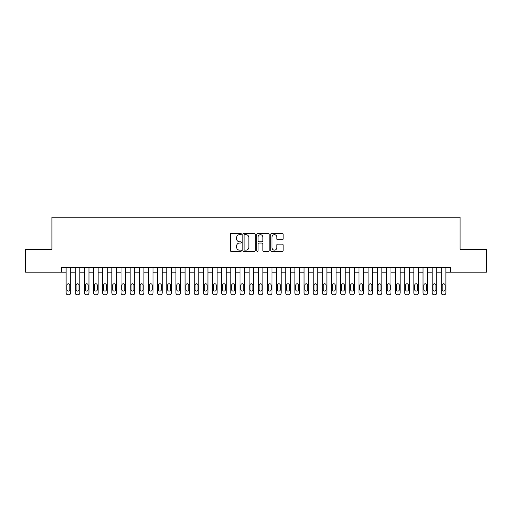<?xml version="1.0" encoding="UTF-8"?>
<svg xmlns="http://www.w3.org/2000/svg" width="512" height="512" viewBox="0 0 512 512"><rect width="100%" height="100%" fill="white"/><g stroke="black" fill="none" stroke-linecap="round" stroke-linejoin="round"><path stroke-width="0.77" d="M241.357 234.054A0.627 0.627 0 0 0 240.73 233.427L231.181 233.427A0.896 0.896 0 0 0 230.285 234.323L230.285 250.496A0.896 0.896 0 0 0 231.181 251.392L240.73 251.392A0.627 0.627 0 0 0 241.357 250.765A0.627 0.627 0 0 0 240.73 250.138L239.494 250.138A2.874 2.874 0 0 1 236.621 247.258L236.621 245.914A2.874 2.874 0 0 1 239.494 243.04L240.73 243.04A0.627 0.627 0 0 0 241.357 242.406A0.627 0.627 0 0 0 240.73 241.779L239.494 241.779A2.874 2.874 0 0 1 236.621 238.906L236.621 237.562A2.874 2.874 0 0 1 239.494 234.682L240.73 234.682A0.627 0.627 0 0 0 241.357 234.054M282.253 239.757A0.896 0.896 0 0 0 283.149 238.861L283.149 234.323A0.896 0.896 0 0 0 282.253 233.427L271.654 233.427A0.896 0.896 0 0 0 270.752 234.323L270.752 250.496A0.896 0.896 0 0 0 271.654 251.392L282.253 251.392A0.896 0.896 0 0 0 283.149 250.496L283.149 245.018A0.896 0.896 0 0 0 282.253 244.115L277.715 244.115A0.896 0.896 0 0 0 276.819 245.018L276.819 247.731A2.4 2.4 0 0 1 274.413 250.138A2.4 2.4 0 0 1 272.013 247.731L272.013 237.088A2.4 2.4 0 0 1 274.413 234.682A2.4 2.4 0 0 1 276.819 237.088L276.819 238.861A0.896 0.896 0 0 0 277.715 239.757L282.253 239.757M61.523 272.154L25.6 272.154L25.6 249.274L51.91 249.274L51.91 217.242L460.09 217.242L460.09 249.274L486.4 249.274L486.4 272.154L450.477 272.154L450.477 267.578L61.523 267.578L61.523 272.154L66.099 272.154M255.213 234.323A0.896 0.896 0 0 0 254.317 233.427L243.718 233.427A0.896 0.896 0 0 0 242.816 234.323L242.816 250.496A0.896 0.896 0 0 0 243.718 251.392L254.317 251.392A0.896 0.896 0 0 0 255.213 250.496L255.213 234.323M257.683 233.427L268.282 233.427A0.896 0.896 0 0 1 269.184 234.323L269.184 250.496A0.896 0.896 0 0 1 268.282 251.392L263.75 251.392A0.896 0.896 0 0 1 262.848 250.496L262.848 243.936A0.896 0.896 0 0 0 261.952 243.04L258.944 243.04A0.896 0.896 0 0 0 258.042 243.936L258.042 250.765A0.627 0.627 0 0 1 257.414 251.392A0.627 0.627 0 0 1 256.787 250.765L256.787 234.323A0.896 0.896 0 0 1 257.683 233.427M70.675 267.578L70.675 292.928L70.675 272.154L75.251 272.154M79.827 267.578L79.827 292.928L79.827 272.154L84.403 272.154M88.979 267.578L88.979 292.928L88.979 272.154L93.555 272.154M98.131 267.578L98.131 292.928L98.131 272.154L102.707 272.154M107.283 267.578L107.283 292.928L107.283 272.154L111.859 272.154M116.435 267.578L116.435 292.928L116.435 272.154L121.011 272.154M125.587 267.578L125.587 292.928L125.587 272.154L130.163 272.154M134.739 267.578L134.739 292.928L134.739 272.154L139.315 272.154M143.891 267.578L143.891 292.928L143.891 272.154L148.467 272.154M153.043 267.578L153.043 292.928L153.043 272.154L157.619 272.154M162.195 267.578L162.195 292.928L162.195 272.154L166.771 272.154M171.347 267.578L171.347 292.928L171.347 272.154L175.923 272.154M180.499 267.578L180.499 292.928L180.499 272.154L185.075 272.154M189.651 267.578L189.651 292.928L189.651 272.154L194.227 272.154M198.803 267.578L198.803 292.928L198.803 272.154L203.379 272.154M207.955 267.578L207.955 292.928L207.955 272.154L212.531 272.154M217.107 267.578L217.107 292.928L217.107 272.154L221.683 272.154M226.259 267.578L226.259 292.928L226.259 272.154L230.835 272.154M235.411 267.578L235.411 292.928L235.411 272.154L239.987 272.154M244.563 267.578L244.563 292.928L244.563 272.154L249.139 272.154M253.715 267.578L253.715 292.928L253.715 272.154L258.285 272.154M262.861 267.578L262.861 292.928L262.861 272.154L267.437 272.154M272.013 267.578L272.013 292.928L272.013 272.154L276.589 272.154M281.165 267.578L281.165 292.928L281.165 272.154L285.741 272.154M290.317 267.578L290.317 292.928L290.317 272.154L294.893 272.154M299.469 267.578L299.469 292.928L299.469 272.154L304.045 272.154M308.621 267.578L308.621 292.928L308.621 272.154L313.197 272.154M317.773 267.578L317.773 292.928L317.773 272.154L322.349 272.154M326.925 267.578L326.925 292.928L326.925 272.154L331.501 272.154M336.077 267.578L336.077 292.928L336.077 272.154L340.653 272.154M345.229 267.578L345.229 292.928L345.229 272.154L349.805 272.154M354.381 267.578L354.381 292.928L354.381 272.154L358.957 272.154M363.533 267.578L363.533 292.928L363.533 272.154L368.109 272.154M372.685 267.578L372.685 292.928L372.685 272.154L377.261 272.154M381.837 267.578L381.837 292.928L381.837 272.154L386.413 272.154M390.989 267.578L390.989 292.928L390.989 272.154L395.565 272.154M400.141 267.578L400.141 292.928L400.141 272.154L404.717 272.154M409.293 267.578L409.293 292.928L409.293 272.154L413.869 272.154M418.445 267.578L418.445 292.928L418.445 272.154L423.021 272.154M427.597 267.578L427.597 292.928L427.597 272.154L432.173 272.154M436.749 267.578L436.749 292.928L436.749 272.154L441.325 272.154M445.901 267.578L445.901 292.928L445.901 272.154L450.477 272.154M244.704 234.682A0.627 0.627 0 0 0 244.077 235.315L244.077 249.504A0.627 0.627 0 0 0 244.704 250.138L246.003 250.138A2.874 2.874 0 0 0 248.883 247.258L248.883 237.562A2.874 2.874 0 0 0 246.003 234.682L244.704 234.682M262.848 237.133A2.4 2.4 0 0 0 260.448 234.726A2.4 2.4 0 0 0 258.042 237.133L258.042 240.883A0.896 0.896 0 0 0 258.944 241.779L261.952 241.779A0.896 0.896 0 0 0 262.848 240.883L262.848 237.133M66.918 289.632A1.466 1.466 90.5 0 0 68.384 291.098A1.466 1.466 90.5 0 0 69.85 289.632A1.466 1.466 -90.5 0 1 68.384 291.098A1.466 1.466 -90.5 0 1 66.918 289.632L66.918 285.242A1.466 1.466 -90.5 0 1 68.384 283.776A1.466 1.466 -90.5 0 1 69.85 285.242A1.466 1.466 90.5 0 0 68.384 283.776A1.466 1.466 90.5 0 0 66.918 285.242M66.099 267.578L66.099 292.928A1.83 1.83 89.5 0 0 67.93 294.758L68.845 294.758A1.83 1.83 89.5 0 0 70.675 292.928M69.85 285.242L69.85 289.632M76.07 289.632A1.466 1.466 90.5 0 0 77.536 291.098A1.466 1.466 90.5 0 0 79.002 289.632A1.466 1.466 -90.5 0 1 77.536 291.098A1.466 1.466 -90.5 0 1 76.07 289.632L76.07 285.242A1.466 1.466 -90.5 0 1 77.536 283.776A1.466 1.466 -90.5 0 1 79.002 285.242A1.466 1.466 90.5 0 0 77.536 283.776A1.466 1.466 90.5 0 0 76.07 285.242M85.222 289.632A1.466 1.466 90.5 0 0 86.688 291.098A1.466 1.466 90.5 0 0 88.154 289.632A1.466 1.466 -90.5 0 1 86.688 291.098A1.466 1.466 -90.5 0 1 85.222 289.632L85.222 285.242A1.466 1.466 -90.5 0 1 86.688 283.776A1.466 1.466 -90.5 0 1 88.154 285.242A1.466 1.466 90.5 0 0 86.688 283.776A1.466 1.466 90.5 0 0 85.222 285.242M94.374 289.632A1.466 1.466 90.5 0 0 95.84 291.098A1.466 1.466 90.5 0 0 97.306 289.632A1.466 1.466 -90.5 0 1 95.84 291.098A1.466 1.466 -90.5 0 1 94.374 289.632L94.374 285.242A1.466 1.466 -90.5 0 1 95.84 283.776A1.466 1.466 -90.5 0 1 97.306 285.242A1.466 1.466 90.5 0 0 95.84 283.776A1.466 1.466 90.5 0 0 94.374 285.242M103.526 289.632A1.466 1.466 90.5 0 0 104.992 291.098A1.466 1.466 90.5 0 0 106.458 289.632A1.466 1.466 -90.5 0 1 104.992 291.098A1.466 1.466 -90.5 0 1 103.526 289.632L103.526 285.242A1.466 1.466 -90.5 0 1 104.992 283.776A1.466 1.466 -90.5 0 1 106.458 285.242A1.466 1.466 90.5 0 0 104.992 283.776A1.466 1.466 90.5 0 0 103.526 285.242M75.251 267.578L75.251 292.928A1.83 1.83 89.5 0 0 77.082 294.758L77.997 294.758A1.83 1.83 89.5 0 0 79.827 292.928M79.002 285.242L79.002 289.632M84.403 267.578L84.403 292.928A1.83 1.83 89.5 0 0 86.234 294.758L87.149 294.758A1.83 1.83 89.5 0 0 88.979 292.928M88.154 285.242L88.154 289.632M93.555 267.578L93.555 292.928A1.83 1.83 89.5 0 0 95.386 294.758L96.301 294.758A1.83 1.83 89.5 0 0 98.131 292.928M97.306 285.242L97.306 289.632M102.707 267.578L102.707 292.928A1.83 1.83 89.5 0 0 104.538 294.758L105.453 294.758A1.83 1.83 89.5 0 0 107.283 292.928M106.458 285.242L106.458 289.632M112.678 289.632A1.466 1.466 90.5 0 0 114.144 291.098A1.466 1.466 90.5 0 0 115.61 289.632A1.466 1.466 -90.5 0 1 114.144 291.098A1.466 1.466 -90.5 0 1 112.678 289.632L112.678 285.242A1.466 1.466 -90.5 0 1 114.144 283.776A1.466 1.466 -90.5 0 1 115.61 285.242A1.466 1.466 90.5 0 0 114.144 283.776A1.466 1.466 90.5 0 0 112.678 285.242M111.859 267.578L111.859 292.928A1.83 1.83 89.5 0 0 113.69 294.758L114.605 294.758A1.83 1.83 89.5 0 0 116.435 292.928M115.61 285.242L115.61 289.632M121.83 289.632A1.466 1.466 90.5 0 0 123.296 291.098A1.466 1.466 90.5 0 0 124.762 289.632A1.466 1.466 -90.5 0 1 123.296 291.098A1.466 1.466 -90.5 0 1 121.83 289.632L121.83 285.242A1.466 1.466 -90.5 0 1 123.296 283.776A1.466 1.466 -90.5 0 1 124.762 285.242A1.466 1.466 90.5 0 0 123.296 283.776A1.466 1.466 90.5 0 0 121.83 285.242M121.011 267.578L121.011 292.928A1.83 1.83 89.5 0 0 122.842 294.758L123.757 294.758A1.83 1.83 89.5 0 0 125.587 292.928M124.762 285.242L124.762 289.632M130.982 289.632A1.466 1.466 90.5 0 0 132.448 291.098A1.466 1.466 90.5 0 0 133.914 289.632A1.466 1.466 -90.5 0 1 132.448 291.098A1.466 1.466 -90.5 0 1 130.982 289.632L130.982 285.242A1.466 1.466 -90.5 0 1 132.448 283.776A1.466 1.466 -90.5 0 1 133.914 285.242A1.466 1.466 90.5 0 0 132.448 283.776A1.466 1.466 90.5 0 0 130.982 285.242M130.163 267.578L130.163 292.928A1.83 1.83 89.5 0 0 131.994 294.758L132.909 294.758A1.83 1.83 89.5 0 0 134.739 292.928M133.914 285.242L133.914 289.632M140.134 289.632A1.466 1.466 90.5 0 0 141.6 291.098A1.466 1.466 90.5 0 0 143.066 289.632A1.466 1.466 -90.5 0 1 141.6 291.098A1.466 1.466 -90.5 0 1 140.134 289.632L140.134 285.242A1.466 1.466 -90.5 0 1 141.6 283.776A1.466 1.466 -90.5 0 1 143.066 285.242A1.466 1.466 90.5 0 0 141.6 283.776A1.466 1.466 90.5 0 0 140.134 285.242M139.315 267.578L139.315 292.928A1.83 1.83 89.5 0 0 141.146 294.758L142.061 294.758A1.83 1.83 89.5 0 0 143.891 292.928M143.066 285.242L143.066 289.632M149.286 289.632A1.466 1.466 90.5 0 0 150.752 291.098A1.466 1.466 90.5 0 0 152.218 289.632A1.466 1.466 -90.5 0 1 150.752 291.098A1.466 1.466 -90.5 0 1 149.286 289.632L149.286 285.242A1.466 1.466 -90.5 0 1 150.752 283.776A1.466 1.466 -90.5 0 1 152.218 285.242A1.466 1.466 90.5 0 0 150.752 283.776A1.466 1.466 90.5 0 0 149.286 285.242M158.438 289.632A1.466 1.466 90.5 0 0 159.904 291.098A1.466 1.466 90.5 0 0 161.37 289.632A1.466 1.466 -90.5 0 1 159.904 291.098A1.466 1.466 -90.5 0 1 158.438 289.632L158.438 285.242A1.466 1.466 -90.5 0 1 159.904 283.776A1.466 1.466 -90.5 0 1 161.37 285.242A1.466 1.466 90.5 0 0 159.904 283.776A1.466 1.466 90.5 0 0 158.438 285.242M167.59 289.632A1.466 1.466 90.5 0 0 169.056 291.098A1.466 1.466 90.5 0 0 170.522 289.632A1.466 1.466 -90.5 0 1 169.056 291.098A1.466 1.466 -90.5 0 1 167.59 289.632L167.59 285.242A1.466 1.466 -90.5 0 1 169.056 283.776A1.466 1.466 -90.5 0 1 170.522 285.242A1.466 1.466 90.5 0 0 169.056 283.776A1.466 1.466 90.5 0 0 167.59 285.242M176.742 289.632A1.466 1.466 90.5 0 0 178.208 291.098A1.466 1.466 90.5 0 0 179.674 289.632A1.466 1.466 -90.5 0 1 178.208 291.098A1.466 1.466 -90.5 0 1 176.742 289.632L176.742 285.242A1.466 1.466 -90.5 0 1 178.208 283.776A1.466 1.466 -90.5 0 1 179.674 285.242A1.466 1.466 90.5 0 0 178.208 283.776A1.466 1.466 90.5 0 0 176.742 285.242M185.894 289.632A1.466 1.466 90.5 0 0 187.36 291.098A1.466 1.466 90.5 0 0 188.826 289.632A1.466 1.466 -90.5 0 1 187.36 291.098A1.466 1.466 -90.5 0 1 185.894 289.632L185.894 285.242A1.466 1.466 -90.5 0 1 187.36 283.776A1.466 1.466 -90.5 0 1 188.826 285.242A1.466 1.466 90.5 0 0 187.36 283.776A1.466 1.466 90.5 0 0 185.894 285.242M195.046 289.632A1.466 1.466 90.5 0 0 196.512 291.098A1.466 1.466 90.5 0 0 197.978 289.632A1.466 1.466 -90.5 0 1 196.512 291.098A1.466 1.466 -90.5 0 1 195.046 289.632L195.046 285.242A1.466 1.466 -90.5 0 1 196.512 283.776A1.466 1.466 -90.5 0 1 197.978 285.242A1.466 1.466 90.5 0 0 196.512 283.776A1.466 1.466 90.5 0 0 195.046 285.242M204.198 289.632A1.466 1.466 90.5 0 0 205.664 291.098A1.466 1.466 90.5 0 0 207.13 289.632A1.466 1.466 -90.5 0 1 205.664 291.098A1.466 1.466 -90.5 0 1 204.198 289.632L204.198 285.242A1.466 1.466 -90.5 0 1 205.664 283.776A1.466 1.466 -90.5 0 1 207.13 285.242A1.466 1.466 90.5 0 0 205.664 283.776A1.466 1.466 90.5 0 0 204.198 285.242M213.35 289.632A1.466 1.466 90.5 0 0 214.816 291.098A1.466 1.466 90.5 0 0 216.282 289.632A1.466 1.466 -90.5 0 1 214.816 291.098A1.466 1.466 -90.5 0 1 213.35 289.632L213.35 285.242A1.466 1.466 -90.5 0 1 214.816 283.776A1.466 1.466 -90.5 0 1 216.282 285.242A1.466 1.466 90.5 0 0 214.816 283.776A1.466 1.466 90.5 0 0 213.35 285.242M222.502 289.632A1.466 1.466 90.5 0 0 223.968 291.098A1.466 1.466 90.5 0 0 225.434 289.632A1.466 1.466 -90.5 0 1 223.968 291.098A1.466 1.466 -90.5 0 1 222.502 289.632L222.502 285.242A1.466 1.466 -90.5 0 1 223.968 283.776A1.466 1.466 -90.5 0 1 225.434 285.242A1.466 1.466 90.5 0 0 223.968 283.776A1.466 1.466 90.5 0 0 222.502 285.242M231.654 289.632A1.466 1.466 90.5 0 0 233.12 291.098A1.466 1.466 90.5 0 0 234.586 289.632A1.466 1.466 -90.5 0 1 233.12 291.098A1.466 1.466 -90.5 0 1 231.654 289.632L231.654 285.242A1.466 1.466 -90.5 0 1 233.12 283.776A1.466 1.466 -90.5 0 1 234.586 285.242A1.466 1.466 90.5 0 0 233.12 283.776A1.466 1.466 90.5 0 0 231.654 285.242M240.806 289.632A1.466 1.466 90.5 0 0 242.272 291.098A1.466 1.466 90.5 0 0 243.738 289.632A1.466 1.466 -90.5 0 1 242.272 291.098A1.466 1.466 -90.5 0 1 240.806 289.632L240.806 285.242A1.466 1.466 -90.5 0 1 242.272 283.776A1.466 1.466 -90.5 0 1 243.738 285.242A1.466 1.466 90.5 0 0 242.272 283.776A1.466 1.466 90.5 0 0 240.806 285.242M249.958 289.632A1.466 1.466 90.5 0 0 251.424 291.098A1.466 1.466 90.5 0 0 252.89 289.632A1.466 1.466 -90.5 0 1 251.424 291.098A1.466 1.466 -90.5 0 1 249.958 289.632L249.958 285.242A1.466 1.466 -90.5 0 1 251.424 283.776A1.466 1.466 -90.5 0 1 252.89 285.242A1.466 1.466 90.5 0 0 251.424 283.776A1.466 1.466 90.5 0 0 249.958 285.242M148.467 267.578L148.467 292.928A1.83 1.83 89.5 0 0 150.298 294.758L151.213 294.758A1.83 1.83 89.5 0 0 153.043 292.928M152.218 285.242L152.218 289.632M157.619 267.578L157.619 292.928A1.83 1.83 89.5 0 0 159.45 294.758L160.365 294.758A1.83 1.83 89.5 0 0 162.195 292.928M161.37 285.242L161.37 289.632M166.771 267.578L166.771 292.928A1.83 1.83 89.5 0 0 168.602 294.758L169.517 294.758A1.83 1.83 89.5 0 0 171.347 292.928M170.522 285.242L170.522 289.632M175.923 267.578L175.923 292.928A1.83 1.83 89.5 0 0 177.754 294.758L178.669 294.758A1.83 1.83 89.5 0 0 180.499 292.928M179.674 285.242L179.674 289.632M185.075 267.578L185.075 292.928A1.83 1.83 89.5 0 0 186.906 294.758L187.821 294.758A1.83 1.83 89.5 0 0 189.651 292.928M188.826 285.242L188.826 289.632M194.227 267.578L194.227 292.928A1.83 1.83 89.5 0 0 196.058 294.758L196.973 294.758A1.83 1.83 89.5 0 0 198.803 292.928M197.978 285.242L197.978 289.632M203.379 267.578L203.379 292.928A1.83 1.83 89.5 0 0 205.21 294.758L206.125 294.758A1.83 1.83 89.5 0 0 207.955 292.928M207.13 285.242L207.13 289.632M212.531 267.578L212.531 292.928A1.83 1.83 89.5 0 0 214.362 294.758L215.277 294.758A1.83 1.83 89.5 0 0 217.107 292.928M216.282 285.242L216.282 289.632M221.683 267.578L221.683 292.928A1.83 1.83 89.5 0 0 223.514 294.758L224.429 294.758A1.83 1.83 89.5 0 0 226.259 292.928M225.434 285.242L225.434 289.632M230.835 267.578L230.835 292.928A1.83 1.83 89.5 0 0 232.666 294.758L233.581 294.758A1.83 1.83 89.5 0 0 235.411 292.928M234.586 285.242L234.586 289.632M239.987 267.578L239.987 292.928A1.83 1.83 89.5 0 0 241.818 294.758L242.733 294.758A1.83 1.83 89.5 0 0 244.563 292.928M243.738 285.242L243.738 289.632M249.139 267.578L249.139 292.928A1.83 1.83 89.5 0 0 250.97 294.758L251.885 294.758A1.83 1.83 89.5 0 0 253.715 292.928M252.89 285.242L252.89 289.632M259.11 289.632A1.466 1.466 90.5 0 0 260.576 291.098A1.466 1.466 90.5 0 0 262.042 289.632A1.466 1.466 -90.5 0 1 260.576 291.098A1.466 1.466 -90.5 0 1 259.11 289.632L259.11 285.242A1.466 1.466 -90.5 0 1 260.576 283.776A1.466 1.466 -90.5 0 1 262.042 285.242A1.466 1.466 90.5 0 0 260.576 283.776A1.466 1.466 90.5 0 0 259.11 285.242M268.262 289.632A1.466 1.466 90.5 0 0 269.728 291.098A1.466 1.466 90.5 0 0 271.194 289.632A1.466 1.466 -90.5 0 1 269.728 291.098A1.466 1.466 -90.5 0 1 268.262 289.632L268.262 285.242A1.466 1.466 -90.5 0 1 269.728 283.776A1.466 1.466 -90.5 0 1 271.194 285.242A1.466 1.466 90.5 0 0 269.728 283.776A1.466 1.466 90.5 0 0 268.262 285.242M277.414 289.632A1.466 1.466 90.5 0 0 278.88 291.098A1.466 1.466 90.5 0 0 280.346 289.632A1.466 1.466 -90.5 0 1 278.88 291.098A1.466 1.466 -90.5 0 1 277.414 289.632L277.414 285.242A1.466 1.466 -90.5 0 1 278.88 283.776A1.466 1.466 -90.5 0 1 280.346 285.242A1.466 1.466 90.5 0 0 278.88 283.776A1.466 1.466 90.5 0 0 277.414 285.242M286.566 289.632A1.466 1.466 90.5 0 0 288.032 291.098A1.466 1.466 90.5 0 0 289.498 289.632A1.466 1.466 -90.5 0 1 288.032 291.098A1.466 1.466 -90.5 0 1 286.566 289.632L286.566 285.242A1.466 1.466 -90.5 0 1 288.032 283.776A1.466 1.466 -90.5 0 1 289.498 285.242A1.466 1.466 90.5 0 0 288.032 283.776A1.466 1.466 90.5 0 0 286.566 285.242M258.285 267.578L258.285 292.928A1.83 1.83 89.5 0 0 260.115 294.758L261.03 294.758A1.83 1.83 89.5 0 0 262.861 292.928M262.042 285.242L262.042 289.632M267.437 267.578L267.437 292.928A1.83 1.83 89.5 0 0 269.267 294.758L270.182 294.758A1.83 1.83 89.5 0 0 272.013 292.928M271.194 285.242L271.194 289.632M276.589 267.578L276.589 292.928A1.83 1.83 89.5 0 0 278.419 294.758L279.334 294.758A1.83 1.83 89.5 0 0 281.165 292.928M280.346 285.242L280.346 289.632M285.741 267.578L285.741 292.928A1.83 1.83 89.5 0 0 287.571 294.758L288.486 294.758A1.83 1.83 89.5 0 0 290.317 292.928M289.498 285.242L289.498 289.632M295.718 289.632A1.466 1.466 90.5 0 0 297.184 291.098A1.466 1.466 90.5 0 0 298.65 289.632A1.466 1.466 -90.5 0 1 297.184 291.098A1.466 1.466 -90.5 0 1 295.718 289.632L295.718 285.242A1.466 1.466 -90.5 0 1 297.184 283.776A1.466 1.466 -90.5 0 1 298.65 285.242A1.466 1.466 90.5 0 0 297.184 283.776A1.466 1.466 90.5 0 0 295.718 285.242M294.893 267.578L294.893 292.928A1.83 1.83 89.5 0 0 296.723 294.758L297.638 294.758A1.83 1.83 89.5 0 0 299.469 292.928M298.65 285.242L298.65 289.632M304.87 289.632A1.466 1.466 90.5 0 0 306.336 291.098A1.466 1.466 90.5 0 0 307.802 289.632A1.466 1.466 -90.5 0 1 306.336 291.098A1.466 1.466 -90.5 0 1 304.87 289.632L304.87 285.242A1.466 1.466 -90.5 0 1 306.336 283.776A1.466 1.466 -90.5 0 1 307.802 285.242A1.466 1.466 90.5 0 0 306.336 283.776A1.466 1.466 90.5 0 0 304.87 285.242M304.045 267.578L304.045 292.928A1.83 1.83 89.5 0 0 305.875 294.758L306.79 294.758A1.83 1.83 89.5 0 0 308.621 292.928M307.802 285.242L307.802 289.632M314.022 289.632A1.466 1.466 90.5 0 0 315.488 291.098A1.466 1.466 90.5 0 0 316.954 289.632A1.466 1.466 -90.5 0 1 315.488 291.098A1.466 1.466 -90.5 0 1 314.022 289.632L314.022 285.242A1.466 1.466 -90.5 0 1 315.488 283.776A1.466 1.466 -90.5 0 1 316.954 285.242A1.466 1.466 90.5 0 0 315.488 283.776A1.466 1.466 90.5 0 0 314.022 285.242M313.197 267.578L313.197 292.928A1.83 1.83 89.5 0 0 315.027 294.758L315.942 294.758A1.83 1.83 89.5 0 0 317.773 292.928M316.954 285.242L316.954 289.632M323.174 289.632A1.466 1.466 90.5 0 0 324.64 291.098A1.466 1.466 90.5 0 0 326.106 289.632A1.466 1.466 -90.5 0 1 324.64 291.098A1.466 1.466 -90.5 0 1 323.174 289.632L323.174 285.242A1.466 1.466 -90.5 0 1 324.64 283.776A1.466 1.466 -90.5 0 1 326.106 285.242A1.466 1.466 90.5 0 0 324.64 283.776A1.466 1.466 90.5 0 0 323.174 285.242M322.349 267.578L322.349 292.928A1.83 1.83 89.5 0 0 324.179 294.758L325.094 294.758A1.83 1.83 89.5 0 0 326.925 292.928M326.106 285.242L326.106 289.632M332.326 289.632A1.466 1.466 90.5 0 0 333.792 291.098A1.466 1.466 90.5 0 0 335.258 289.632A1.466 1.466 -90.5 0 1 333.792 291.098A1.466 1.466 -90.5 0 1 332.326 289.632L332.326 285.242A1.466 1.466 -90.5 0 1 333.792 283.776A1.466 1.466 -90.5 0 1 335.258 285.242A1.466 1.466 90.5 0 0 333.792 283.776A1.466 1.466 90.5 0 0 332.326 285.242M331.501 267.578L331.501 292.928A1.83 1.83 89.5 0 0 333.331 294.758L334.246 294.758A1.83 1.83 89.5 0 0 336.077 292.928M335.258 285.242L335.258 289.632M341.478 289.632A1.466 1.466 90.5 0 0 342.944 291.098A1.466 1.466 90.5 0 0 344.41 289.632A1.466 1.466 -90.5 0 1 342.944 291.098A1.466 1.466 -90.5 0 1 341.478 289.632L341.478 285.242A1.466 1.466 -90.5 0 1 342.944 283.776A1.466 1.466 -90.5 0 1 344.41 285.242A1.466 1.466 90.5 0 0 342.944 283.776A1.466 1.466 90.5 0 0 341.478 285.242M340.653 267.578L340.653 292.928A1.83 1.83 89.5 0 0 342.483 294.758L343.398 294.758A1.83 1.83 89.5 0 0 345.229 292.928M344.41 285.242L344.41 289.632M350.63 289.632A1.466 1.466 90.5 0 0 352.096 291.098A1.466 1.466 90.5 0 0 353.562 289.632A1.466 1.466 -90.5 0 1 352.096 291.098A1.466 1.466 -90.5 0 1 350.63 289.632L350.63 285.242A1.466 1.466 -90.5 0 1 352.096 283.776A1.466 1.466 -90.5 0 1 353.562 285.242A1.466 1.466 90.5 0 0 352.096 283.776A1.466 1.466 90.5 0 0 350.63 285.242M349.805 267.578L349.805 292.928A1.83 1.83 89.5 0 0 351.635 294.758L352.55 294.758A1.83 1.83 89.5 0 0 354.381 292.928M353.562 285.242L353.562 289.632M359.782 289.632A1.466 1.466 90.5 0 0 361.248 291.098A1.466 1.466 90.5 0 0 362.714 289.632A1.466 1.466 -90.5 0 1 361.248 291.098A1.466 1.466 -90.5 0 1 359.782 289.632L359.782 285.242A1.466 1.466 -90.5 0 1 361.248 283.776A1.466 1.466 -90.5 0 1 362.714 285.242A1.466 1.466 90.5 0 0 361.248 283.776A1.466 1.466 90.5 0 0 359.782 285.242M358.957 267.578L358.957 292.928A1.83 1.83 89.5 0 0 360.787 294.758L361.702 294.758A1.83 1.83 89.5 0 0 363.533 292.928M362.714 285.242L362.714 289.632M368.934 289.632A1.466 1.466 90.5 0 0 370.4 291.098A1.466 1.466 90.5 0 0 371.866 289.632A1.466 1.466 -90.5 0 1 370.4 291.098A1.466 1.466 -90.5 0 1 368.934 289.632L368.934 285.242A1.466 1.466 -90.5 0 1 370.4 283.776A1.466 1.466 -90.5 0 1 371.866 285.242A1.466 1.466 90.5 0 0 370.4 283.776A1.466 1.466 90.5 0 0 368.934 285.242M368.109 267.578L368.109 292.928A1.83 1.83 89.5 0 0 369.939 294.758L370.854 294.758A1.83 1.83 89.5 0 0 372.685 292.928M371.866 285.242L371.866 289.632M378.086 289.632A1.466 1.466 90.5 0 0 379.552 291.098A1.466 1.466 90.5 0 0 381.018 289.632A1.466 1.466 -90.5 0 1 379.552 291.098A1.466 1.466 -90.5 0 1 378.086 289.632L378.086 285.242A1.466 1.466 -90.5 0 1 379.552 283.776A1.466 1.466 -90.5 0 1 381.018 285.242A1.466 1.466 90.5 0 0 379.552 283.776A1.466 1.466 90.5 0 0 378.086 285.242M377.261 267.578L377.261 292.928A1.83 1.83 89.5 0 0 379.091 294.758L380.006 294.758A1.83 1.83 89.5 0 0 381.837 292.928M381.018 285.242L381.018 289.632M387.238 289.632A1.466 1.466 90.5 0 0 388.704 291.098A1.466 1.466 90.5 0 0 390.17 289.632A1.466 1.466 -90.5 0 1 388.704 291.098A1.466 1.466 -90.5 0 1 387.238 289.632L387.238 285.242A1.466 1.466 -90.5 0 1 388.704 283.776A1.466 1.466 -90.5 0 1 390.17 285.242A1.466 1.466 90.5 0 0 388.704 283.776A1.466 1.466 90.5 0 0 387.238 285.242M386.413 267.578L386.413 292.928A1.83 1.83 89.5 0 0 388.243 294.758L389.158 294.758A1.83 1.83 89.5 0 0 390.989 292.928M390.17 285.242L390.17 289.632M396.39 289.632A1.466 1.466 90.5 0 0 397.856 291.098A1.466 1.466 90.5 0 0 399.322 289.632A1.466 1.466 -90.5 0 1 397.856 291.098A1.466 1.466 -90.5 0 1 396.39 289.632L396.39 285.242A1.466 1.466 -90.5 0 1 397.856 283.776A1.466 1.466 -90.5 0 1 399.322 285.242A1.466 1.466 90.5 0 0 397.856 283.776A1.466 1.466 90.5 0 0 396.39 285.242M395.565 267.578L395.565 292.928A1.83 1.83 89.5 0 0 397.395 294.758L398.31 294.758A1.83 1.83 89.5 0 0 400.141 292.928M399.322 285.242L399.322 289.632M405.542 289.632A1.466 1.466 90.5 0 0 407.008 291.098A1.466 1.466 90.5 0 0 408.474 289.632A1.466 1.466 -90.5 0 1 407.008 291.098A1.466 1.466 -90.5 0 1 405.542 289.632L405.542 285.242A1.466 1.466 -90.5 0 1 407.008 283.776A1.466 1.466 -90.5 0 1 408.474 285.242A1.466 1.466 90.5 0 0 407.008 283.776A1.466 1.466 90.5 0 0 405.542 285.242M404.717 267.578L404.717 292.928A1.83 1.83 89.5 0 0 406.547 294.758L407.462 294.758A1.83 1.83 89.5 0 0 409.293 292.928M408.474 285.242L408.474 289.632M414.694 289.632A1.466 1.466 90.5 0 0 416.16 291.098A1.466 1.466 90.5 0 0 417.626 289.632A1.466 1.466 -90.5 0 1 416.16 291.098A1.466 1.466 -90.5 0 1 414.694 289.632L414.694 285.242A1.466 1.466 -90.5 0 1 416.16 283.776A1.466 1.466 -90.5 0 1 417.626 285.242A1.466 1.466 90.5 0 0 416.16 283.776A1.466 1.466 90.5 0 0 414.694 285.242M413.869 267.578L413.869 292.928A1.83 1.83 89.5 0 0 415.699 294.758L416.614 294.758A1.83 1.83 89.5 0 0 418.445 292.928M417.626 285.242L417.626 289.632M423.846 289.632A1.466 1.466 90.5 0 0 425.312 291.098A1.466 1.466 90.5 0 0 426.778 289.632A1.466 1.466 -90.5 0 1 425.312 291.098A1.466 1.466 -90.5 0 1 423.846 289.632L423.846 285.242A1.466 1.466 -90.5 0 1 425.312 283.776A1.466 1.466 -90.5 0 1 426.778 285.242A1.466 1.466 90.5 0 0 425.312 283.776A1.466 1.466 90.5 0 0 423.846 285.242M423.021 267.578L423.021 292.928A1.83 1.83 89.5 0 0 424.851 294.758L425.766 294.758A1.83 1.83 89.5 0 0 427.597 292.928M426.778 285.242L426.778 289.632M432.998 289.632A1.466 1.466 90.5 0 0 434.464 291.098A1.466 1.466 90.5 0 0 435.93 289.632A1.466 1.466 -90.5 0 1 434.464 291.098A1.466 1.466 -90.5 0 1 432.998 289.632L432.998 285.242A1.466 1.466 -90.5 0 1 434.464 283.776A1.466 1.466 -90.5 0 1 435.93 285.242A1.466 1.466 90.5 0 0 434.464 283.776A1.466 1.466 90.5 0 0 432.998 285.242M432.173 267.578L432.173 292.928A1.83 1.83 89.5 0 0 434.003 294.758L434.918 294.758A1.83 1.83 89.5 0 0 436.749 292.928M435.93 285.242L435.93 289.632M442.15 289.632A1.466 1.466 90.5 0 0 443.616 291.098A1.466 1.466 90.5 0 0 445.082 289.632A1.466 1.466 -90.5 0 1 443.616 291.098A1.466 1.466 -90.5 0 1 442.15 289.632L442.15 285.242A1.466 1.466 -90.5 0 1 443.616 283.776A1.466 1.466 -90.5 0 1 445.082 285.242A1.466 1.466 90.5 0 0 443.616 283.776A1.466 1.466 90.5 0 0 442.15 285.242M441.325 267.578L441.325 292.928A1.83 1.83 89.5 0 0 443.155 294.758L444.07 294.758A1.83 1.83 89.5 0 0 445.901 292.928M445.082 285.242L445.082 289.632"/></g></svg>
